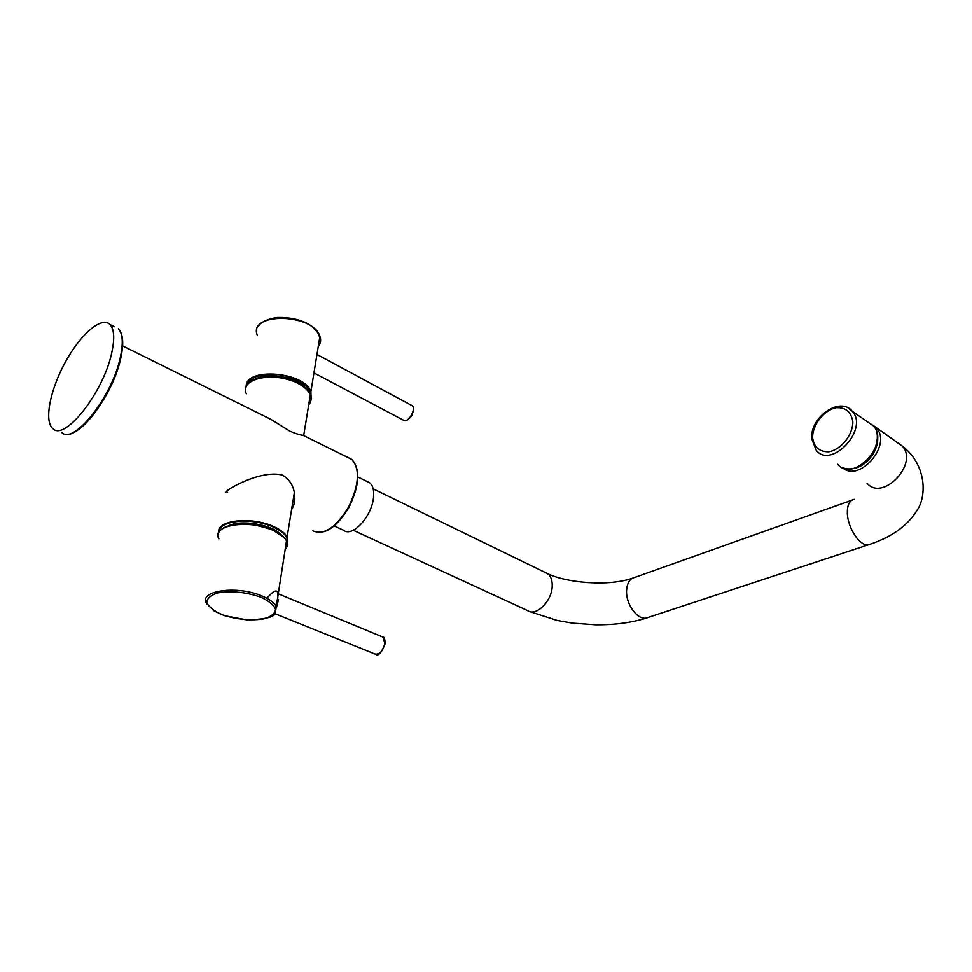 <?xml version="1.0" encoding="UTF-8"?>
<svg xmlns="http://www.w3.org/2000/svg" width="972" height="972" viewBox="0 0 972 972"><rect width="100%" height="100%" fill="white"/><g stroke="black" fill="none" stroke-linecap="round" stroke-linejoin="round"><path stroke-width="1.46" d="M367.003 481.444L369.603 482.707C373.017 485.55 374.293 490.714 373.43 498.186C371.474 517.055 352.131 537.638 343.59 530.275L334.295 526.022M305.645 388.435C297.298 377.039 266.911 371.523 254.943 379.347M309.315 401.084C314.017 390.865 306.192 382.494 285.841 375.97C267.336 371.28 247.933 376.346 246.718 385.908M313.92 328.402C319.387 333.53 321.015 338.511 318.78 343.335M223.973 527.82C237.642 522.243 253.971 523.009 272.95 530.117L284.237 537.686M286.473 541.088L285.282 548.415M275.125 607.804L277.688 598.594C278.879 588.57 275.283 588.461 266.911 598.278M261.213 597.306C246.098 592.094 231.579 590.624 217.655 592.908C210.645 595.216 207.024 598.46 206.781 602.604C208.834 606.941 213.84 610.951 221.81 614.608C236.451 619.516 250.521 620.926 264.02 618.848C271.042 616.71 274.906 613.624 275.586 609.566C273.983 605.24 269.195 601.158 261.213 597.306L261.213 597.306M278.49 599.663L276.534 607.221M280.519 534.296C271.395 524.163 239.173 519.218 227.776 526.277M291.6 509.547C294.552 505.173 295.476 499.717 294.37 493.181C293.362 485.453 289.425 479.439 282.536 475.126C258.358 468.638 216.586 495.343 227.582 492.318L226.124 491.662M261.055 414.461L270.556 419.163L289.96 431.216C296.351 433.852 300.749 435.225 303.167 435.322L303.774 435.626M111.367 354.428C102.619 393.538 64.565 441.179 52.95 428.701C43.813 421.52 50.034 389.918 65.306 362.179C80.445 334.319 101.538 315.985 109.945 324.478C114.417 329.35 114.89 339.325 111.367 354.428M854.084 468.31C867.461 466.244 880.17 448.177 877.303 435.225M246.268 386.941C244.094 367.039 304.552 371.401 310.882 391.619L311.125 398.338M318.269 346.494C320.687 343.456 321.246 340.066 319.934 336.3L319.922 336.288C312.948 313.057 247.398 312.219 257.361 335.389M313.956 372.896L403.38 420.147C407.56 424.071 416.709 408.993 412.164 405.688L412.152 405.676M285.112 549.459C287.615 546.92 288.089 544.028 286.521 540.809C284.456 536.981 279.997 533.507 273.144 530.384C248.759 518.854 210.547 525.22 218.907 538.913M219.563 531.295C221.871 528.221 226.318 526.071 232.879 524.856L248.358 524.212C252.914 524.297 261.152 526.265 273.083 530.117C279.972 533.227 284.444 536.799 286.521 540.809L275.222 613.344C274.323 617.001 265.101 619.237 247.532 620.051L224.447 615.677L214.253 611.06L206.684 603.624C197.911 590.733 236.925 585.035 262.051 595.994C269.123 598.983 273.74 602.263 275.89 605.848L275.526 612.919M274.955 613.672L374.949 653.998C379.542 654.836 382.834 651.289 384.851 643.343L383.029 637.122C384.207 636.757 384.924 638.908 385.191 643.586C381.352 653.002 378.12 656.562 375.508 654.253M218.785 532.535C215.954 520.19 251.748 516.156 273.776 526.63C280.616 529.74 285.051 533.203 287.105 537.03L287.396 543.518M219.101 531.963C218.238 520.397 252.489 517.213 273.448 527.14C283.921 532.097 288.538 537.334 287.287 542.862M287.056 543.482L285.744 545.547M308.707 404.826C311.234 401.886 311.769 398.569 310.335 394.887C308.501 390.61 304.382 386.783 297.991 383.393C275.368 370.745 238.772 378.424 246.341 393.794M308.877 403.757L310.262 395.288M305.815 388.751C295.549 378.242 268.053 373.272 254.628 379.615M303.167 435.322L351.84 459.428C360.576 469.306 359.616 485.307 348.96 507.42C336.276 527.978 324.223 535.766 312.826 530.773C323.822 535.693 335.717 527.845 348.511 507.238C359.142 485.004 360.26 469.075 351.84 459.428L348.012 457.533M120.018 358.717C111.464 397.682 73.471 445.006 61.698 432.504C74.565 445.127 112.035 398.022 120.552 359.19C124.003 344.076 123.286 333.955 118.402 328.815C122.934 333.7 123.468 343.663 120.018 358.717M114.332 326.726L109.945 324.478M120.419 359.628C113.785 389.007 88.61 427.364 72.839 432.516M872.382 425.189L868.944 422.808M837.682 464.288C852.93 483.363 890.267 443.9 873.524 425.979L867.413 421.751M841.825 467.411C849.407 470.57 857.426 468.698 865.894 461.773C873.852 456.512 882.442 434.533 873.524 425.979L852.383 411.363C840.233 395.811 809.725 417.231 811.742 438.797L816.237 450.352C831.327 469.464 868.992 429.284 852.383 411.363L848.119 407.936M812.592 437.497C813.989 447.193 819.42 451.944 828.885 451.773C841.315 449.501 853.039 434.763 852.821 421.569C851.156 411.836 845.567 407.219 836.066 407.718C823.77 410.33 812.58 424.582 812.592 437.497M896.135 441.798L902.247 446.027C919.038 463.814 882.382 502.074 867.048 483.181M842.627 467.775C859.357 482.914 892.26 444.836 876.489 428.239L872.698 425.068M353.237 530.287L527.468 610.513C535.754 617.001 551.756 601.571 552.205 586.456C552.473 580.442 550.942 576.177 547.625 573.65L545.207 572.472M648.883 617.208L646.186 618.095C637.182 619.966 625.725 603.94 626.576 590.526C627.098 582.848 629.929 578.437 635.068 577.307L851.654 500.288M870.681 544.041L868.178 544.879C859.88 546.373 847.693 528.015 847.353 513.325C847.195 504.93 849.479 500.276 854.23 499.377M357.915 477.009L369.603 482.707M310.894 391.619L311.113 398.253M310.736 399.2L309.242 401.521M310.894 391.631L319.934 336.3C318.695 332.29 315.074 328.366 309.047 324.539C303.932 321.295 292.608 316.921 276.595 317.565C267.191 319.168 261.201 321.987 258.613 326.009M317.662 354.829L412.164 405.688M403.915 420.475C406.041 421.471 408.702 419.758 411.909 415.336C413.975 409.613 414.072 406.405 412.213 405.725M278.223 593.795L383.029 637.122M294.322 492.877L287.105 537.03L287.384 543.445M287.068 544.077L285.695 545.887M303.701 435.456L310.335 394.887C305.099 377.61 255.879 369.943 247.386 384.863M270.556 419.163L122.642 345.898M872.735 425.104L902.247 446.027C926.328 464.337 927.106 495.829 917.046 510.385C907.313 526.095 891.032 537.589 868.178 544.879L646.186 618.095C631.229 622.748 614.413 624.984 595.751 624.802L572.35 623.113L557.211 620.464L529.667 611.558M632.395 578.231C608.63 586.699 566.226 582.836 547.625 573.65L373.175 488.88M871.568 424.472L870.912 424.169"/></g></svg>
